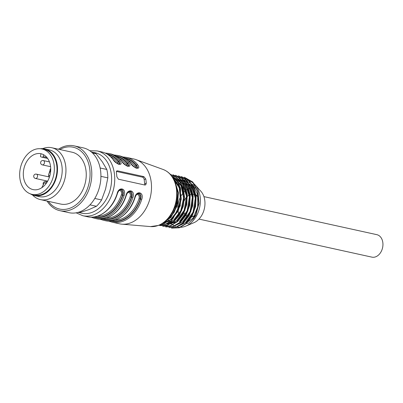 <?xml version="1.0" encoding="UTF-8"?>
<svg xmlns="http://www.w3.org/2000/svg" width="403" height="403" viewBox="0 0 403 403"><rect width="100%" height="100%" fill="white"/><g stroke="black" fill="none" stroke-linecap="round" stroke-linejoin="round"><path stroke-width="0.6" d="M28.895 187.596A18.362 13.45 102.4 0 1 24.739 165.774A18.362 13.45 102.4 0 1 40.96 153.739A18.362 13.45 102.4 0 1 42.955 154.404A18.362 13.45 102.4 0 1 49.801 175.95A18.362 13.45 102.4 0 1 33.066 189.601A18.362 13.45 102.4 0 1 28.895 187.596M41.328 153.825A18.362 13.45 -77.6 0 0 41.046 153.78L40.512 155.825A0.887 0.65 -77.6 0 0 40.91 156.868L42.31 157.281A0.887 0.65 -77.6 0 0 43.151 156.611L43.64 154.752M26.744 191.818A23.228 17.017 102.4 0 1 21.485 164.212A23.228 17.017 102.4 0 1 42.008 148.984A23.228 17.017 102.4 0 1 53.629 175.325A23.228 17.017 102.4 0 1 32.023 194.352A23.228 17.017 102.4 0 1 26.744 191.818M42.008 148.984L44.652 149.568A23.228 17.017 102.4 0 1 56.279 175.91A23.228 17.017 102.4 0 1 34.668 194.936L32.023 194.352M30.351 193.858A23.888 17.5 -77.6 0 0 34.527 195.586A23.888 17.5 -77.6 0 0 56.752 176.015A23.888 17.5 -77.6 0 0 44.793 148.919A23.888 17.5 -77.6 0 0 40.28 148.732M34.527 195.586L39.232 196.619A23.888 17.5 -77.6 0 0 55.528 189.622A23.888 17.5 -77.6 0 0 61.886 165.764A23.888 17.5 -77.6 0 0 49.498 149.956L44.793 148.919M32.502 194.961A26.543 19.445 -77.6 0 0 40.426 199.601A26.543 19.445 -77.6 0 0 58.536 191.823A26.543 19.445 -77.6 0 0 64.611 179.904A26.543 19.445 -77.6 0 0 51.836 147.75A26.543 19.445 -77.6 0 0 42.698 148.636M40.426 199.601L60.722 204.064A26.543 19.445 -77.6 0 0 84.902 184.367A26.543 19.445 -77.6 0 0 72.132 152.218L51.836 147.75M48.39 201.354A31.651 23.183 -77.6 0 0 88.453 185.566A31.651 23.183 -77.6 0 0 83.859 154.137A31.651 23.183 -77.6 0 0 59.8 149.503M47.065 201.062A33.182 24.306 -77.6 0 0 59.881 210.678A33.182 24.306 -77.6 0 0 90.111 186.055A33.182 24.306 -77.6 0 0 74.142 145.866A33.182 24.306 -77.6 0 0 58.475 149.211M59.881 210.678L68.999 212.683A33.182 24.306 -77.6 0 0 99.229 188.06A33.182 24.306 -77.6 0 0 83.26 147.871L74.142 145.866M77.996 212.396L78.036 212.406A30.971 22.689 -77.6 0 0 79.462 212.653L88.796 209.656L96.438 206.281L89.97 204.86M78.127 212.361L79.462 212.653M96.438 206.281A30.971 22.689 -77.6 0 0 101.591 199.953L105.561 189.093L107.828 177.864L100.916 176.343M94.781 198.457L101.591 199.953M107.828 177.864A30.971 22.689 -77.6 0 0 106.825 169.462L102.302 161.789L96.085 153.745L92.453 152.944M100.135 167.991L106.825 169.462M96.085 153.745A30.971 22.689 -77.6 0 0 91.35 151.916L91.31 151.906M49.765 176.071L48.849 175.345A0.887 0.65 -77.6 0 1 48.708 174.156L50.713 170.222M46.053 183.632L45.035 182.831A0.887 0.65 -77.6 0 0 44.108 183.174L41.801 187.707M117.066 193.888L117.303 193.908C112.553 209.228 99.017 219.62 87.38 216.728A33.182 24.306 -77.6 0 0 98.272 215.832A33.182 24.306 -77.6 0 0 117.066 193.888C118.482 186.231 126.698 187.974 124.124 195.44A33.182 24.306 102.4 0 1 105.329 217.383A33.182 24.306 102.4 0 1 94.438 218.28L96.206 218.668A33.182 24.306 -77.6 0 0 107.092 217.771A33.182 24.306 -77.6 0 0 125.887 195.833C127.303 188.176 135.519 189.914 132.95 197.384A33.182 24.306 102.4 0 1 114.15 219.323A33.182 24.306 102.4 0 1 103.264 220.224L105.027 220.612A33.182 24.306 -77.6 0 0 115.918 219.711A33.182 24.306 -77.6 0 0 134.713 197.772C136.128 190.115 144.345 191.858 141.77 199.324L140.582 198.941L141.09 196.679L140.501 194.246L139.781 193.541L138.043 193.415M141.77 199.324A33.182 24.306 102.4 0 1 122.975 221.267A33.182 24.306 102.4 0 1 112.084 222.164L119.585 223.816A33.182 24.306 -77.6 0 0 121.918 224.169A33.182 24.306 -77.6 0 0 130.476 222.914A33.182 24.306 -77.6 0 0 151.332 190.962A33.182 24.306 -77.6 0 0 136.113 159.664A33.182 24.306 -77.6 0 0 133.846 159.004L126.351 157.351A33.182 24.306 102.4 0 1 137.655 164.797C141.785 170.373 133.61 168.615 130.597 163.245A0.887 0.514 -37.9 0 1 130.804 163.366C134.375 167.25 136.491 168.822 137.146 168.081M128.345 166.142L128.814 165.542L127.751 163.391A0.887 0.514 -37.9 0 1 128.829 162.852C132.96 168.429 124.784 166.671 121.771 161.301A0.887 0.514 -37.9 0 1 121.978 161.422C118.825 157.412 114.986 154.888 110.467 153.855L108.699 153.467A33.182 24.306 102.4 0 1 120.008 160.913C124.139 166.489 115.963 164.731 112.951 159.361A33.182 24.306 -77.6 0 0 101.642 151.916L97.083 150.913A33.182 24.306 102.4 0 1 114.679 181.279A33.182 24.306 102.4 0 1 93.713 214.824A33.182 24.306 102.4 0 1 82.822 215.726L76.117 212.819M116.855 176.726L118.411 179.209L144.884 185.032L145.785 184.765L146.269 183.194A33.182 24.306 -77.6 0 0 145.765 178.992L143.881 176.63L117.409 170.807L116.598 171.043L116.356 172.524A33.182 24.306 102.4 0 1 116.855 176.726M137.609 193.642L138.859 193.914L140.118 195.591L140.189 199.087L139.005 198.694L139.292 196.936L138.763 195.087L137.499 194.327L136.672 194.483M126.94 165.88L126.285 164.081A0.887 0.519 141.6 0 0 127.358 163.537L127.988 164.993L127.832 166.172M119.525 164.197L119.988 163.598L118.925 161.447A32.295 23.661 -77.6 0 0 107.027 154.032M108.085 154.697A31.852 23.334 102.4 0 1 118.537 161.598L119.167 163.054L119.006 164.228M137.171 168.081L137.635 167.482L136.572 165.331A0.887 0.514 -37.9 0 1 137.655 164.797M135.761 167.819L135.106 166.021A0.887 0.519 141.6 0 0 136.184 165.482L136.813 166.938L136.652 168.111M119.963 189.758L121.212 190.03L121.943 190.7L122.744 193.012L122.542 195.203L122.935 195.057L123.444 192.795L122.855 190.362L122.134 189.657L120.396 189.536M128.789 191.702L130.038 191.969L130.768 192.639L131.564 194.951L131.368 197.148L131.761 197.002L132.265 194.74L131.675 192.302L130.96 191.601L129.217 191.475M103.218 218.849A31.852 23.334 102.4 0 0 131.368 197.148L130.179 196.755L130.471 194.997L129.942 193.143L128.673 192.382L127.847 192.543M94.393 216.91A31.852 23.334 102.4 0 0 122.542 195.203L121.358 194.81L121.646 193.052L121.117 191.203L119.852 190.443L119.026 190.599M118.114 163.935L117.459 162.137A30.971 22.689 -77.6 0 0 110.367 156.475M116.391 171.426L142.466 177.164A2.211 1.36 -110.6 0 1 144.188 179.587L144.687 183.788A2.211 1.36 -110.6 0 1 144.556 184.962M120.008 160.913A0.887 0.514 142.1 0 0 118.925 161.447L118.537 161.598A0.887 0.519 -38.4 0 1 117.459 162.137M101.642 151.916C106.16 152.949 109.999 155.467 113.157 159.482A0.887 0.514 142.1 0 0 112.951 159.361M93.158 217.066A32.295 23.661 -77.6 0 0 122.935 195.057L124.124 195.44M125.887 195.833L126.129 195.853C121.374 211.167 107.838 221.559 96.206 218.668M101.979 219.01A32.295 23.661 -77.6 0 0 131.761 197.002L132.95 197.384M138.073 193.415C136.778 194.009 135.735 195.465 134.955 197.792L134.713 197.772M174.821 181.531L178.141 192.921L176.801 205.661L171.154 216.668L162.611 223.373M170.862 174.967L179.632 186.408L180.463 203.349L173.139 218.451L160.963 225.166M170.061 174.081L176.867 177.864L181.738 184.891L184.02 194.15L183.36 204.22L179.914 213.65L174.202 220.98L167.114 225.171L159.754 225.549M163.054 226.269L170.474 225.876L177.612 221.605L183.325 214.164L186.735 204.613L187.274 194.468L184.861 185.194L179.803 178.272L172.867 174.675L179.441 178.197L184.498 185.108L186.916 194.382L186.377 204.528L182.967 214.079L177.26 221.524L170.121 225.796L162.696 226.194M165.996 226.924L173.411 226.511L180.559 222.265L186.257 214.804L189.682 205.268L190.216 195.112L187.808 185.848L182.745 178.917L175.446 175.245L182.378 178.836L187.445 185.763L189.853 195.022L189.324 205.182L185.909 214.713L180.201 222.179L173.063 226.431L165.633 226.849M178.383 175.91L185.32 179.471L190.382 186.418L192.795 195.656L192.261 205.837L188.851 215.353L183.143 222.834L176.01 227.07L168.933 227.584M181.325 176.559L188.266 180.111L193.314 187.068L195.747 196.301L195.193 206.482L191.798 215.998L186.075 223.479L178.957 227.72L171.512 228.148L179.315 227.796L186.433 223.559L192.155 216.084L195.556 206.563L196.11 196.387L193.677 187.143L188.629 180.191L181.33 176.539M184.267 177.199L192.463 181.965L197.626 191.4L198.689 203.354L195.46 215.247L195.818 215.323L199.047 203.434L197.989 191.46L192.815 182.04L184.272 177.189M168.933 227.579L176.358 227.151L183.496 222.919L189.203 215.444L192.619 205.923L193.158 195.752L190.74 186.498L185.687 179.557L178.746 175.98M159.749 225.564L167.069 225.373L173.814 221.695L179.456 215.137L183.174 206.517L184.498 197.017L183.174 187.899L179.411 180.343L173.638 175.406M158.989 225.247L165.527 224.254L171.718 220.32L180.242 205.852L180.554 188.367L177.37 180.992L172.363 175.753M161.759 223.887L170.882 217.504L177.023 206.185L178.489 192.841L174.831 181.012M192.513 218.557L185.995 223.02L188.216 223.509L193.511 218.779L192.513 218.557L195.46 215.247M185.995 223.02L193.742 212.326L196.014 198.221L191.914 185.758L182.811 179.375M183.053 222.37L190.795 211.676L193.072 197.581L188.972 185.118L179.869 178.725M180.106 221.715L187.853 211.026L190.13 196.931L186.035 184.463L176.932 178.071L176.217 177.904M165.22 224.27L175.345 222.33M177.169 221.071L184.912 210.381L187.194 196.286L183.103 183.813L173.99 177.416L173.275 177.26L182.388 183.652L186.488 196.14L184.186 210.24L176.449 220.899L170.545 223.942L164.51 224.098M165.92 223.867L172.403 221.685M174.227 220.426L181.612 210.603L184.332 197.551L181.466 185.309L173.829 177.723M162.847 223.217L169.336 221.116M171.285 219.776L178.287 210.794L181.34 198.77L179.557 186.916L173.35 178.519M168.343 219.131L174.141 212.391L177.673 203.344L178.312 193.531L175.899 184.639M193.148 218.119L197.707 206.956L197.717 194.78L193.092 184.886L185.037 179.864M178.383 226.108L185.269 222.844L193.007 212.185L195.304 198.095L191.213 185.597L182.101 179.199L182.816 179.36M175.471 225.443L182.332 222.209L190.09 211.52L192.372 197.425L188.261 184.947L179.154 178.574M179.395 221.564L187.138 210.865L189.415 196.775L185.32 184.312L176.217 177.914M166.721 223.489L173.512 220.27L180.776 210.719L183.607 197.933L181.068 185.803L173.874 177.94M163.26 222.945L170.57 219.62L177.355 211.036L180.559 199.525L179.275 187.949L173.774 179.295M168.424 218.3L176.469 205.112L176.811 188.911M195.818 215.323L193.511 218.779M189.909 194.805A11.501 8.428 102.4 0 1 190.12 194.725A11.501 8.428 102.4 0 1 191.989 194.291M192.669 194.266A11.501 8.428 102.4 0 1 193.893 194.412A11.501 8.428 102.4 0 1 194.881 194.72M195.646 195.087A11.501 8.428 102.4 0 1 198.13 197.43M194.725 215.484A11.501 8.428 102.4 0 1 191.37 216.935M187.561 216.396A11.501 8.428 102.4 0 1 185.798 215.157M185.294 214.623A11.501 8.428 102.4 0 1 183.949 212.522M184.171 200.855A11.501 8.428 102.4 0 1 186.539 197.213M187.214 196.543A11.501 8.428 102.4 0 1 189.259 195.107M185.914 226.083L193.944 222.683A18.14 13.289 -77.6 0 0 204.815 200.618A18.14 13.289 -77.6 0 0 200.86 191.244L194.997 184.786A23.822 17.455 102.4 0 1 200.19 197.097A23.822 17.455 102.4 0 1 189.758 223.846A23.822 17.455 102.4 0 1 185.914 226.083A23.822 17.455 102.4 0 1 177.476 226.97L176.756 226.813M195.178 187.899A18.14 13.289 -77.6 0 0 193.113 187.702M192.513 187.727A18.14 13.289 -77.6 0 0 190.669 188.015M190.095 188.176A18.14 13.289 -77.6 0 0 188.377 188.841M187.828 189.118A18.14 13.289 -77.6 0 0 186.121 190.201M185.566 190.624A18.14 13.289 -77.6 0 0 183.828 192.241M183.259 192.871A18.14 13.289 -77.6 0 0 181.35 195.495M180.66 196.709A18.14 13.289 -77.6 0 0 177.94 209.797M178.096 211.187A18.14 13.289 -77.6 0 0 178.806 214.346M175.396 226.325A23.822 17.455 102.4 0 1 174.333 225.836M173.97 225.64A23.822 17.455 102.4 0 1 172.952 225.02M172.615 224.783A23.822 17.455 102.4 0 1 171.613 224.003M171.295 223.72A23.822 17.455 102.4 0 1 170.323 222.758M170.016 222.421A23.822 17.455 102.4 0 1 169.084 221.262M168.786 220.844A23.822 17.455 102.4 0 1 167.91 219.459M175.547 183.486A23.822 17.455 102.4 0 1 176.716 182.68M177.149 182.413A23.822 17.455 102.4 0 1 178.448 181.708M178.861 181.511A23.822 17.455 102.4 0 1 180.121 181.002M180.509 180.866A23.822 17.455 102.4 0 1 181.743 180.519M182.126 180.433A23.822 17.455 102.4 0 1 183.315 180.237M183.713 180.191A23.822 17.455 102.4 0 1 184.866 180.136M185.224 180.141A23.822 17.455 102.4 0 1 186.327 180.212M185.037 179.849L187.717 180.438A23.822 17.455 102.4 0 1 194.997 184.786M203.928 196.619L376.83 234.667A11.501 8.428 102.4 0 1 382.85 242.712A11.501 8.428 102.4 0 1 371.883 257.134L198.981 219.086M48.456 176.786A18.362 13.45 102.4 0 1 48.698 175.169M49.085 173.416A18.362 13.45 102.4 0 1 50.048 170.454M43.151 156.611L46.869 157.432M42.34 157.291L47.66 158.46L42.375 157.296M46.421 183.133L45.035 182.831M35.429 178.448A2.211 2.211 0 0 1 33.746 175.814A2.211 2.211 0 0 1 36.381 174.131A2.211 1.622 102.4 0 1 36.885 174.368A2.211 1.622 102.4 0 1 37.383 176.998A2.211 1.622 102.4 0 1 35.429 178.448L47.67 181.143M43.338 184.695A2.211 2.211 0 0 1 45.801 181.567A2.211 1.622 102.4 0 1 46.305 181.808A2.211 1.622 102.4 0 1 46.824 182.544M42.345 164.882A2.211 2.211 0 0 1 40.658 162.243A2.211 2.211 0 0 1 43.297 160.56A2.211 1.622 102.4 0 1 43.796 160.802A2.211 1.622 102.4 0 1 44.3 163.432A2.211 1.622 102.4 0 1 42.345 164.882L50.587 166.691M130.597 163.245A33.182 24.306 -77.6 0 0 119.288 155.8L117.525 155.412A33.182 24.306 102.4 0 1 128.829 162.852M121.771 161.301A33.182 24.306 -77.6 0 0 110.467 153.855M112.039 220.794A31.852 23.334 102.4 0 0 140.189 199.087L140.582 198.941A32.295 23.661 -77.6 0 1 110.805 220.95M116.905 156.636A31.852 23.334 102.4 0 1 127.358 163.537L127.751 163.391A32.295 23.661 -77.6 0 0 115.852 155.971M125.731 158.575A31.852 23.334 102.4 0 1 136.184 165.482L136.572 165.331A32.295 23.661 -77.6 0 0 124.673 157.916M163.109 169.477C168.106 171.386 171.89 175.124 174.459 180.69C176.197 184.569 177.098 188.856 177.169 193.546C177.159 202.155 174.726 209.812 169.875 216.507C166.646 220.784 162.862 223.761 158.51 225.433L150.541 226.592A29.379 21.525 -77.6 0 0 158.117 225.484A29.379 21.525 -77.6 0 0 176.585 197.188A29.379 21.525 -77.6 0 0 163.109 169.477L136.113 159.664M79.648 212.603A30.971 22.689 -77.6 0 0 110.593 188.085A30.971 22.689 -77.6 0 0 93.219 152.445M106.034 218.194A30.971 22.689 -77.6 0 0 130.179 196.755M97.209 216.25A30.971 22.689 -77.6 0 0 121.358 194.81M135.106 166.021A30.971 22.689 -77.6 0 0 128.013 160.359M126.285 164.081A30.971 22.689 -77.6 0 0 119.187 158.414M114.855 220.134A30.971 22.689 -77.6 0 0 139.005 198.694M144.687 183.788L146.269 183.194M144.188 179.587L145.765 178.992M142.466 177.164L143.881 176.63M116.522 171.139L117.409 170.807M46.451 183.088L44.834 182.73M50.718 168.55A2.211 2.211 0 0 0 50.249 171.124M36.381 174.131L49.478 177.013M45.801 181.567L47.242 181.884M43.297 160.56L49.453 161.915M87.38 216.728L82.822 215.726M150.541 226.592L121.918 224.169M126.351 157.351L122.744 156.928M130.804 163.366C127.645 159.351 123.807 156.827 119.288 155.8M128.32 166.142C127.675 166.862 125.56 165.29 121.978 161.422M117.525 155.412L113.918 154.984M105.092 153.044L108.699 153.467M119.5 164.202C118.855 164.923 116.739 163.351 113.157 159.482M90.987 217.152L94.438 218.28M117.303 193.908C118.089 191.586 119.132 190.125 120.426 189.531M99.813 219.091L103.264 220.224M126.129 195.853C126.915 193.526 127.953 192.065 129.247 191.475M134.955 197.792C130.199 213.111 116.663 223.499 105.027 220.612M108.634 221.035L112.084 222.164M97.083 150.913L89.778 150.737M162.691 226.209L163.049 226.29M165.633 226.859L165.991 226.934M178.388 175.894L178.746 175.97M179.874 178.71L179.159 178.554M197.813 195.274L195.591 194.785M194.861 194.624L193.893 194.412"/></g></svg>
